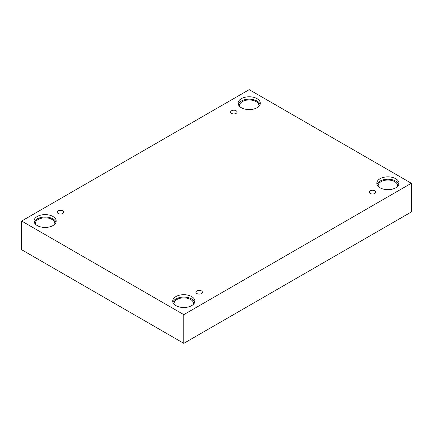 <?xml version="1.0" encoding="UTF-8"?>
<svg xmlns="http://www.w3.org/2000/svg" width="433" height="433" viewBox="0 0 433 433"><rect width="100%" height="100%" fill="white"/><g stroke="black" fill="none" stroke-linecap="round" stroke-linejoin="round"><path stroke-width="0.65" d="M183.792 343.347L411.35 211.97L411.35 183.262L249.208 89.653L21.65 221.03L21.65 249.738L183.792 343.347L183.792 314.645L411.35 183.262M231.547 110.745A3.237 1.867 180 0 1 235.076 110.339A3.237 1.867 180 0 1 237.073 112.066A3.237 1.867 180 0 1 233.836 113.939A3.237 1.867 180 0 1 230.6 112.066A3.237 1.867 180 0 1 231.547 110.745M21.65 221.03L183.792 314.645M58.184 210.833A3.237 1.867 180 0 1 61.713 210.427A3.237 1.867 180 0 1 63.716 212.154A3.237 1.867 180 0 1 60.474 214.026A3.237 1.867 180 0 1 57.237 212.154A3.237 1.867 180 0 1 58.184 210.833M196.874 290.906A3.237 1.867 180 0 1 200.403 290.5A3.237 1.867 180 0 1 202.4 292.226A3.237 1.867 180 0 1 199.164 294.099A3.237 1.867 180 0 1 195.927 292.226A3.237 1.867 180 0 1 196.874 290.906M370.237 190.818A3.237 1.867 180 0 1 373.766 190.412A3.237 1.867 180 0 1 375.763 192.138A3.237 1.867 180 0 1 372.526 194.006A3.237 1.867 180 0 1 369.284 192.138A3.237 1.867 180 0 1 370.237 190.818M37.254 216.5A11.101 6.408 180 0 1 49.351 215.109A11.101 6.408 180 0 1 56.203 221.03A11.101 6.408 180 0 1 45.102 227.444A11.101 6.408 180 0 1 34.001 221.03A11.101 6.408 180 0 1 37.254 216.5M241.36 98.659A11.101 6.408 180 0 1 253.457 97.268A11.101 6.408 180 0 1 260.309 103.195A11.101 6.408 180 0 1 249.208 109.603A11.101 6.408 180 0 1 238.107 103.195A11.101 6.408 180 0 1 241.36 98.659M380.05 178.732A11.101 6.408 180 0 1 392.146 177.341A11.101 6.408 180 0 1 398.999 183.262A11.101 6.408 180 0 1 387.898 189.67A11.101 6.408 180 0 1 376.797 183.262A11.101 6.408 180 0 1 380.05 178.732M175.939 296.573A11.101 6.408 180 0 1 188.041 295.182A11.101 6.408 180 0 1 194.893 301.103A11.101 6.408 180 0 1 183.792 307.511A11.101 6.408 180 0 1 172.691 301.103A11.101 6.408 180 0 1 175.939 296.573M174.185 304.318A9.715 5.607 180 0 1 174.077 303.484A9.715 5.607 180 0 1 180.074 298.299A9.715 5.607 180 0 1 190.661 299.517A9.715 5.607 180 0 1 193.502 303.484A9.715 5.607 180 0 1 193.399 304.318M194.698 302.294A11.101 6.408 0 0 0 187.067 297.357A11.101 6.408 0 0 0 175.939 298.949A11.101 6.408 0 0 0 172.881 302.294M378.29 186.477A9.715 5.607 180 0 1 378.182 185.643A9.715 5.607 180 0 1 384.179 180.458A9.715 5.607 180 0 1 394.766 181.676A9.715 5.607 180 0 1 397.613 185.643A9.715 5.607 180 0 1 397.505 186.477M398.804 184.453A11.101 6.408 0 0 0 391.172 179.516A11.101 6.408 0 0 0 380.05 181.108A11.101 6.408 0 0 0 376.986 184.453M239.601 106.404A9.715 5.607 180 0 1 239.498 105.571A9.715 5.607 180 0 1 245.489 100.391A9.715 5.607 180 0 1 256.076 101.603A9.715 5.607 180 0 1 258.923 105.571A9.715 5.607 180 0 1 258.815 106.404M260.119 104.38A11.101 6.408 0 0 0 252.482 99.449A11.101 6.408 0 0 0 241.36 101.041A11.101 6.408 0 0 0 238.302 104.38M35.495 224.245A9.715 5.607 180 0 1 35.387 223.412A9.715 5.607 180 0 1 41.384 218.232A9.715 5.607 180 0 1 51.971 219.444A9.715 5.607 180 0 1 54.818 223.412A9.715 5.607 180 0 1 54.71 224.245M56.014 222.221A11.101 6.408 0 0 0 48.377 217.285A11.101 6.408 0 0 0 37.254 218.881A11.101 6.408 0 0 0 34.196 222.221"/></g></svg>
